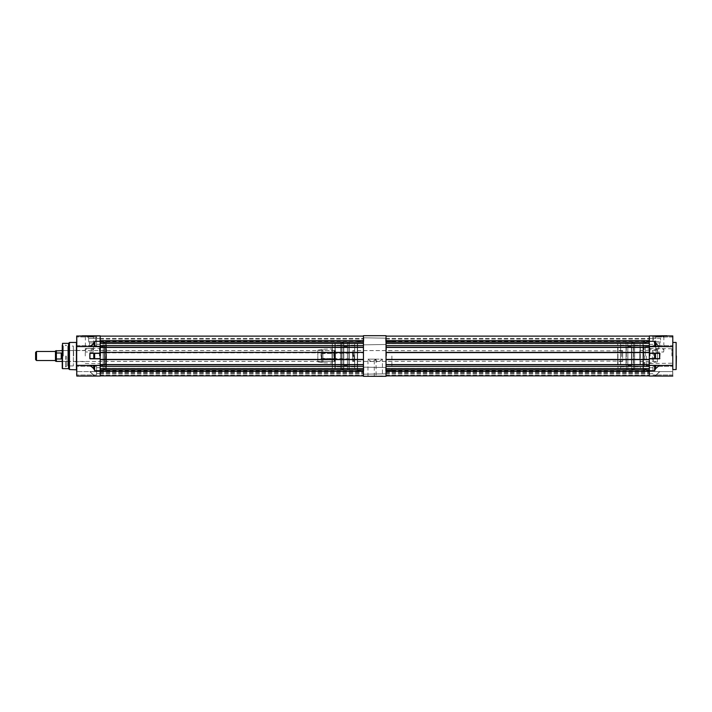 <?xml version="1.0" encoding="UTF-8"?>
<svg xmlns="http://www.w3.org/2000/svg" width="712" height="712" viewBox="0 0 712 712"><rect width="100%" height="100%" fill="white"/><g stroke="black" fill="none" stroke-linecap="round" stroke-linejoin="round"><path stroke-width="0.53" stroke-dasharray="3.56 2.67" d="M386.029 370.676L386.029 367.152L386.029 370.676M385.673 370.676L385.673 367.517L385.673 370.676M386.029 341.324L386.029 344.848L386.029 341.324M385.673 341.324L385.673 338.164L385.673 341.324M363.449 370.676L363.449 367.152L363.449 370.676M363.814 370.676L363.814 367.517L363.814 370.676M363.449 341.324L363.449 344.848L363.449 341.324M363.814 341.324L363.814 338.164L363.814 341.324M367.971 359.16L368.095 359.16C370.721 362.079 373.346 362.079 375.963 359.16L367.971 359.16L367.971 375.963L376.461 376.319L367.606 376.319L376.461 376.319M376.096 359.16L376.096 375.963L367.606 376.319M374.423 359.16C377.04 362.079 379.665 362.079 382.291 359.16L374.29 359.16L374.29 375.963L382.78 376.319L373.925 376.319L382.78 376.319M374.29 359.16L382.415 359.16L382.415 375.963L373.925 376.319M357.584 356L357.584 370.454L357.584 356M363.449 356L363.449 341.101L363.449 356M391.903 356L391.903 370.454L391.903 356M386.029 356L386.029 341.493L386.029 356M386.029 376.319L386.029 335.681L363.449 335.681L363.449 376.319L386.029 376.319M375.963 359.16L368.095 359.16M652.557 337.007L661.59 337.007L652.557 337.007L652.557 335.744L661.59 335.744L652.557 335.744M661.59 337.007L661.59 335.744M656.633 350.438L657.514 350.438L656.633 350.438L654.835 346.584L659.303 346.584L654.835 346.584M657.514 350.438L659.303 346.584M654.408 346.584L654.453 346.077L654.408 346.584L659.739 346.584L659.739 342.97L654.408 342.97L653.598 341.618L653.029 337.007L661.119 337.007L653.029 337.007M659.739 346.584L654.453 346.584L654.408 342.97L659.739 342.97L660.549 341.618L653.598 341.618L660.54 341.618L660.594 338.458L653.554 338.458L660.576 338.458L661.119 337.007M663.842 350.438L663.593 352.004L655.974 352.004L655.716 350.438C655.093 348.07 664.465 348.07 663.842 350.438L663.842 336.464L655.716 336.464L655.173 335.744L664.385 335.744L655.173 335.744M655.716 350.438L655.716 336.464L663.842 336.464L664.385 335.744M643.434 346.495L643.434 346.949L643.434 346.495M642.981 363.948L642.981 369.012L642.981 363.948M643.434 363.948L643.434 369.492L643.434 363.948M642.981 355.475L642.981 346.219L642.981 355.475M643.434 355.475L643.434 345.747L643.434 355.475M642.981 363.334L643.434 351.888L643.434 362.969M642.981 344.759L642.981 349.441L642.981 344.759M643.434 344.759L643.434 349.912L643.434 344.759M649.753 356L649.753 346.29L649.753 356M650.047 356L650.047 348.773L650.047 356M643.434 356L643.434 370.356L643.434 356M643.719 356L643.719 347.42L643.719 356M655.974 352.004L663.593 352.004M671.888 356L671.888 348.773L671.888 356M645.241 356L645.241 346.29L645.241 356M643.523 356L643.523 370.454L643.523 356M644.52 356L644.52 370.454L644.52 356M646.327 356L646.327 370.454L646.327 356M676.4 369.279L676.4 356M672.787 369.546L672.787 356M655.423 375.749L659.107 372.269L655.36 375.687A1.086 1.086 0 0 1 654.613 375.981L649.308 375.981L649.308 371.584L659.899 371.584L659.045 372.207L659.962 371.584L649.308 371.584L649.308 375.981L654.853 375.981A1.086 1.086 0 0 0 655.636 375.642L655.707 375.705A1.175 1.175 0 0 1 654.853 376.07A1.175 1.175 0 0 0 655.707 375.705A1.175 1.175 0 0 1 654.853 376.07L649.308 376.07L654.613 375.981A1.086 1.086 0 0 0 655.36 375.687L659.944 371.584L655.423 375.749A1.175 1.175 0 0 1 654.613 376.07A1.175 1.175 0 0 0 655.423 375.749A1.175 1.175 0 0 1 654.613 376.07L649.308 376.07L655.485 375.731L659.107 372.269L654.613 376.07L649.308 376.07L654.853 376.07A1.175 1.175 0 0 0 655.707 375.705L659.579 371.611L655.707 375.705L659.481 371.584L649.308 371.584L649.308 375.981L654.853 375.981A1.086 1.086 0 0 0 655.636 375.642L659.552 371.584L649.308 371.584L649.308 376.07L649.308 365.443L654.853 365.443L654.853 370.676L655.77 368.665L659.018 365.532M649.424 370.676L649.424 367.739L649.424 370.676M672.787 375.981L672.787 335.93L649.308 335.93L649.308 353.294L649.308 346.646L659.712 346.646L655.485 343.211L654.613 341.324L655.485 343.211M649.575 341.324L649.575 338.387L649.575 341.324M652.922 341.324L652.922 337.034L652.922 341.324M652.922 370.676L652.922 366.386L652.922 370.676M672.787 365.354L649.308 365.443M649.308 356L649.308 341.101L649.308 356M672.787 346.646L655.423 346.557L655.423 343.237L659.161 346.468M649.308 370.676L649.308 373.88L649.308 370.676L649.308 373.88L649.308 370.676L654.853 370.676L655.707 368.629L655.707 365.443L658.947 365.443L655.77 368.665M649.308 335.93L667.011 335.744M659.606 353.294L649.308 353.294L654.853 353.383L654.853 358.617L649.308 358.617L649.308 353.383M649.308 358.617L654.613 358.706M649.308 358.803L649.308 365.354L649.308 358.803L659.641 358.617L659.392 353.197L649.308 353.197M649.308 341.324L649.308 344.377L649.308 339.063L649.308 343.584L649.308 341.324L649.308 343.584L649.308 341.324L654.613 341.324L654.613 346.557L649.308 346.557M672.787 370.676L672.787 366.297L672.787 370.676M659.392 353.197L649.308 353.294L659.579 353.383L659.392 358.803M659.392 358.706L649.308 358.706L659.392 358.706M672.698 371.584L659.944 371.584L672.698 371.584L672.698 376.07L655.04 375.989M659.65 346.646L654.853 346.646M659.437 365.354L649.308 365.354L649.308 366.386L649.308 346.646M655.36 365.354L649.308 365.354M63.324 356L63.324 346.041L63.324 356M67.845 356L67.845 350.58L67.845 356M63.324 346.041L62.247 345.16L62.247 366.84L63.324 365.959M73.354 346.068L73.354 365.932L73.354 346.068L67.845 346.068L67.845 365.932L67.845 346.068M73.354 365.932L67.845 365.932M73.354 356L73.354 350.171L73.354 356M73.621 356L73.621 350.446L73.621 356M85.271 356L85.271 348.595L85.271 356M69.465 369.546L69.465 342.454M85.369 350.429L85.6 352.004L93.263 352.004L93.495 350.429C94.162 347.874 84.701 347.874 85.369 350.429L85.369 336.464L93.495 336.464L85.369 336.464L84.826 335.744L94.037 335.744L84.826 335.744M91.697 350.429L92.578 350.429L91.697 350.429L89.899 346.584L94.376 346.584L92.578 350.429M99.44 356L99.44 348.595L99.44 356M99.724 356L99.724 346.513L99.724 356M93.263 352.004L85.6 352.004M93.495 350.429L93.495 336.464L94.037 335.744M104.237 356L104.237 346.513L104.237 356C104.237 344.697 104.237 344.697 104.237 356C104.237 344.697 104.237 344.697 104.237 356L104.237 365.487L104.237 356C104.237 367.303 104.237 367.303 104.237 356C104.237 367.303 104.237 367.303 104.237 356M104.237 364.758L105.759 364.758L105.759 347.242L106.044 365.034L106.044 346.967L89.472 346.584L94.776 346.584L94.803 342.97L92.142 342.97L94.803 342.97L95.613 341.618L92.142 341.618L95.613 341.618M89.472 346.584L89.472 342.97L92.142 342.97L89.472 342.97L88.662 341.618L95.604 341.618L88.662 341.618M96.565 370.676C96.565 365.14 96.565 365.14 96.565 370.676C96.565 365.14 96.565 365.14 96.565 370.676C96.565 365.14 96.565 365.14 96.565 370.676C96.565 365.14 96.565 365.14 96.565 370.676C96.565 366.894 96.565 366.894 96.565 370.676C96.565 366.894 96.565 366.894 96.565 370.676C96.565 366.894 96.565 366.894 96.565 370.676C96.565 366.894 96.565 366.894 96.565 370.676C96.565 376.212 96.565 376.212 96.565 370.676C96.565 376.212 96.565 376.212 96.565 370.676C96.565 376.212 96.565 376.212 96.565 370.676C96.565 376.212 96.565 376.212 96.565 370.676C96.565 374.468 96.565 374.468 96.565 370.676C96.565 374.468 96.565 374.468 96.565 370.676C96.565 374.468 96.565 374.468 96.565 370.676C96.565 374.468 96.565 374.468 96.565 370.676M96.565 341.324C96.565 335.788 96.565 335.788 96.565 341.324C96.565 335.788 96.565 335.788 96.565 341.324C96.565 335.788 96.565 335.788 96.565 341.324C96.565 335.788 96.565 335.788 96.565 341.324C96.565 337.533 96.565 337.533 96.565 341.324C96.565 337.533 96.565 337.533 96.565 341.324C96.565 337.533 96.565 337.533 96.565 341.324C96.565 337.533 96.565 337.533 96.565 341.324C96.565 346.86 96.565 346.86 96.565 341.324C96.565 346.86 96.565 346.86 96.565 341.324C96.565 346.86 96.565 346.86 96.565 341.324C96.565 346.86 96.565 346.86 96.565 341.324C96.565 345.106 96.565 345.106 96.565 341.324C96.565 345.106 96.565 345.106 96.565 341.324C96.565 345.106 96.565 345.106 96.565 341.324C96.565 345.106 96.565 345.106 96.565 341.324M96.654 337.007L87.621 337.007L96.654 337.007L96.654 335.744L87.621 335.744L96.654 335.744M87.621 337.007L87.621 335.744M106.044 346.05L94.803 346.05L94.776 346.584M104.237 347.242L105.759 347.242L106.044 346.495L106.044 356L106.044 341.644L105.954 370.454L105.954 341.546L104.967 341.546M82.111 335.833L100.178 335.744L100.178 341.324C100.178 337.381 100.178 337.381 100.178 341.324C100.178 337.381 100.178 337.381 100.178 341.324C100.178 337.381 100.178 337.381 100.178 341.324C100.178 337.381 100.178 337.381 100.178 341.324C100.178 345.267 100.178 345.267 100.178 341.324C100.178 345.267 100.178 345.267 100.178 341.324C100.178 345.267 100.178 345.267 100.178 341.324C100.178 345.267 100.178 345.267 100.178 341.324L100.178 346.646L94.883 346.646M99.903 341.324L99.903 338.387L99.903 341.324M100.178 370.676L100.178 368.416L100.178 370.676L100.178 368.416L100.178 370.676L94.883 370.676L94.883 365.443L100.178 365.443L100.178 370.676C100.178 366.538 100.178 366.538 100.178 370.676C100.178 366.538 100.178 366.538 100.178 370.676C100.178 366.538 100.178 366.538 100.178 370.676C100.178 366.538 100.178 366.538 100.178 370.676C100.178 374.815 100.178 374.815 100.178 370.676C100.178 374.815 100.178 374.815 100.178 370.676C100.178 374.815 100.178 374.815 100.178 370.676C100.178 374.815 100.178 374.815 100.178 370.676L100.178 376.07L100.178 371.584L89.828 371.584L100.178 371.584L100.178 376.07L100.178 371.584L100.178 376.07L94.634 376.07L100.178 376.07L94.02 375.731L89.828 371.584L76.78 371.584L89.765 371.584L94.883 376.07L100.178 376.07L94.082 375.749L89.988 371.611L94.02 375.731L100.178 375.981L94.669 376.052A1.175 1.175 0 0 1 93.779 375.705L90.104 371.673L93.779 375.705L100.178 375.981L94.634 376.07A1.175 1.175 0 0 1 93.779 375.705L94.634 375.981L93.779 375.705M100.063 370.676L100.063 367.739L100.063 370.676M103.16 341.546L103.16 356C103.16 372.892 103.16 372.892 103.16 356C103.16 372.892 103.16 372.892 103.16 356L103.16 370.454L103.16 341.546L100.267 341.546L100.267 356L100.178 341.457M103.16 370.454L100.267 370.454L100.267 356L100.178 370.543M95.639 338.458L88.635 338.458L95.639 338.458L96.182 337.007L88.092 337.007L96.182 337.007M88.635 338.458L88.092 337.007M95.657 338.458L92.142 338.458L95.657 338.458L95.604 341.618M106.497 344.759L106.044 349.912L106.497 344.759M106.044 342.962L106.044 349.245L106.044 342.508L106.497 343.424M106.497 342.988L106.044 342.508M106.044 365.452L106.497 368.576L106.497 362.559L106.497 363.058L106.044 362.755L106.044 369.038L106.497 363.058M106.497 362.559L106.044 362.088M106.044 365.763L106.044 362.755M106.497 365.861L106.044 365.381M106.497 348.666L106.497 358.625L106.044 358.75L106.044 357.744L106.497 358.625L106.497 346.219L106.044 349.031L106.044 360.112L106.497 359.631M106.497 346.219L106.044 345.747M106.044 354.256L106.497 354.122L106.497 365.781L106.044 366.253L106.044 351.888L106.044 365.826L106.497 365.461L106.044 362.969M106.497 352.369L106.044 351.888M106.044 341.644L106.044 365.034M106.044 370.356L104.967 370.454M104.967 356C104.967 374.645 104.967 374.645 104.967 356C104.967 374.645 104.967 374.645 104.967 356C104.967 372.892 104.967 372.892 104.967 356C104.967 372.892 104.967 372.892 104.967 356C104.967 337.355 104.967 337.355 104.967 356C104.967 337.355 104.967 337.355 104.967 356C104.967 339.108 104.967 339.108 104.967 356C104.967 339.108 104.967 339.108 104.967 356M62.247 356L62.247 345.16M76.691 356L76.691 342.178L76.691 356M76.691 341.324L76.78 335.93L76.691 341.324C76.691 346.53 76.691 346.53 76.691 341.324C76.691 346.53 76.691 346.53 76.691 341.324C76.691 336.117 76.691 336.117 76.691 341.324L76.691 370.676C76.691 365.47 76.691 365.47 76.691 370.676C76.691 365.47 76.691 365.47 76.691 370.676C76.691 365.47 76.691 365.47 76.691 370.676C76.691 375.883 76.691 375.883 76.691 370.676C76.691 375.883 76.691 375.883 76.691 370.676L76.691 369.483M76.691 338.663L76.691 337.435M76.691 369.386L76.691 368.015M76.691 373.337L76.691 371.869M76.691 343.985L76.691 342.517M76.691 365.452L76.691 375.055M94.376 346.584L89.899 346.584M100.178 365.443L100.178 358.803L100.178 365.354L89.765 365.354L100.178 365.354L100.178 366.386L363.449 366.386L363.449 359.16L363.449 371.361L363.449 369.911L100.178 369.911L100.178 371.361L100.178 369.911M100.178 353.197L100.178 346.646L100.178 353.294L89.614 353.383L89.881 358.803L100.178 358.803L94.883 358.617L94.883 353.383L100.178 353.383L100.178 358.617M94.144 346.646L89.828 346.646M76.691 371.584L76.78 376.07L76.691 371.584M76.691 346.548L100.178 346.557M94.758 346.406L94.758 346.949M100.178 356L100.178 341.457L100.178 356M100.178 353.383L89.881 353.197M93.842 353.294L100.178 353.294L89.676 353.383L89.676 358.617L100.178 358.706L94.634 358.706M93.842 358.706L90.104 358.706M94.144 375.687L89.792 371.584L94.144 375.687M94.02 368.798L94.883 370.676L94.02 368.798L90.317 365.532M90.059 346.646L93.842 346.646L90.024 346.646L93.779 343.371L94.634 341.324L100.178 341.324L100.178 339.063L100.178 343.584L100.178 341.324M89.997 346.646L93.779 346.557L93.708 343.335L94.634 341.324L94.634 346.646M96.654 335.93L84.959 335.93M100.178 335.93L82.111 335.93L100.178 335.833M90.477 346.468L93.708 343.335M94.883 365.354L94.082 365.443L94.082 368.763L89.828 365.354M88.671 341.618L92.142 341.618L88.671 341.618L88.617 338.458L92.142 338.458L88.617 338.458M106.044 369.492L106.497 368.576L106.044 369.492M106.044 357.744L106.044 349.031M106.497 354.122L106.497 363.334M103.16 356C103.16 339.108 103.16 339.108 103.16 356C103.16 339.108 103.16 339.108 103.16 356M66.599 356L66.599 366.386L66.599 356M65.495 356L65.495 366.858L65.495 356M363.396 356L363.396 341.546L363.396 356M100.632 356L100.632 341.546L100.632 356M100.178 371.361L100.178 375.874L100.178 371.361L363.449 371.361L363.449 375.874L363.449 371.361M100.178 366.386L100.178 368.62L100.178 364.58L363.449 364.58L100.178 364.58L100.178 365.034L363.449 365.034L100.178 365.034L363.449 365.034L100.178 365.034L100.178 359.16L100.178 359.613L363.449 359.613L363.449 340.639L363.449 359.613L363.449 359.16L363.449 359.613L100.178 359.613L100.178 352.387L363.449 352.387L100.178 352.387L100.178 352.841L100.178 346.967L363.449 346.967L100.178 346.967L363.449 346.967L100.178 346.967L100.178 347.42L100.178 345.614L100.178 346.646M100.178 340.639L100.178 336.126L100.178 338.369L100.178 336.126L100.178 338.369L100.178 336.126L363.449 336.126L363.449 340.639L363.449 336.126L363.449 338.369L363.449 336.126L363.449 338.369L363.449 336.126L100.178 336.126L100.178 342.089L100.178 340.639L363.449 340.639M363.449 366.386L363.449 369.911M100.178 359.613L100.178 359.16L363.449 359.16L100.178 359.16L363.449 359.16L100.178 359.16L100.178 359.613L363.449 359.613M100.178 353.294L100.178 358.706M100.178 342.089L100.178 345.614L100.178 342.089L363.449 342.089M100.178 347.42L363.449 347.42M100.178 345.614L363.449 345.614M100.178 336.126L363.449 336.126M100.178 375.874L363.449 375.874M100.178 373.631L363.449 373.631L100.178 373.631M100.178 372.162L363.449 372.162L100.178 372.162M100.178 374.966L363.449 374.966L100.178 374.966M100.178 352.841L363.449 352.841L100.178 352.841M100.178 338.369L363.449 338.369L100.178 338.369M100.178 343.38L363.449 343.38M100.178 352.387L363.449 352.387M100.178 364.58L363.449 364.58M100.178 368.62L363.449 368.62M55.474 360.512L55.474 351.488L55.474 360.512M55.474 350.874L55.474 361.126M55.474 358.421L56.373 358.999L56.373 353.001L55.474 353.579M61.25 358.999L56.373 358.999L56.373 350.58L56.373 353.001L61.25 353.001L61.25 358.999L61.25 353.001M36.499 360.512L36.499 351.488M35.6 352.387L35.6 359.613M321.904 358.706L321.904 353.294L321.904 358.706L335.361 358.706L335.45 353.197L335.45 358.803L335.45 353.197M321.904 353.294L335.361 353.294L335.45 358.803M335.45 352.244L335.094 359.756A0.543 0.543 0 0 0 334.551 360.29L334.551 351.71A0.543 0.543 0 0 0 335.094 352.244L335.45 359.756M334.551 360.966L334.551 351.034L334.097 361.42L334.097 350.58L334.097 361.42L62.247 361.42M334.551 351.034L334.097 350.58L62.247 350.58M334.551 351.71L334.551 360.29M649.246 356L649.246 341.546L649.246 356M386.483 356L386.483 341.546L386.483 356M649.308 366.386L649.308 368.62L649.308 366.386L386.029 366.386L386.029 375.874L386.029 369.911L649.308 369.911L649.308 371.361L649.308 369.911M386.029 371.361L649.308 371.361L649.308 375.874L649.308 371.361M386.029 364.58L649.308 364.58L649.308 365.034L649.308 364.58L386.029 364.58L386.029 365.034L649.308 365.034L386.029 365.034L649.308 365.034L386.029 365.034L386.029 359.16L386.029 365.034L386.029 364.58L649.308 364.58M386.029 359.613L649.308 359.613L649.308 359.16L649.308 359.613L386.029 359.613L386.029 352.387L649.308 352.387L649.308 352.841L649.308 352.387L386.029 352.387L386.029 359.613L386.029 359.16L649.308 359.16L386.029 359.16L649.308 359.16L386.029 359.16L386.029 359.613L649.308 359.613M386.029 340.639L386.029 336.126L386.029 338.369L386.029 336.126L386.029 338.369L386.029 336.126L649.308 336.126L649.308 340.639L649.308 336.126L649.308 338.369L649.308 336.126L649.308 338.369L649.308 336.126L386.029 336.126L386.029 342.089L386.029 340.639L649.308 340.639M649.308 347.42L649.308 346.967L649.308 347.42L386.029 347.42L386.029 346.967L649.308 346.967L386.029 346.967L649.308 346.967L386.029 346.967L386.029 352.841L386.029 345.614L386.029 347.42L649.308 347.42L386.029 347.42M649.308 353.294L649.308 358.706M386.029 366.386L386.029 369.911M386.029 352.387L386.029 352.841L649.308 352.841L386.029 352.841L649.308 352.841L386.029 352.841L386.029 352.387L649.308 352.387M386.029 342.089L386.029 345.614L386.029 342.089L649.308 342.089M386.029 345.614L649.308 345.614M386.029 336.126L649.308 336.126M386.029 375.874L649.308 375.874M386.029 373.631L649.308 373.631L386.029 373.631M386.029 372.162L649.308 372.162L386.029 372.162M386.029 374.966L649.308 374.966L386.029 374.966M386.029 338.369L649.308 338.369L386.029 338.369M386.029 343.38L649.308 343.38M386.029 368.62L649.308 368.62M357.584 343.7L357.584 368.585L357.584 343.7M357.308 368.353L357.308 343.353L357.308 368.353M354.647 368.086L354.647 343.629L354.647 368.086M354.701 343.647L354.701 368.647L354.701 343.647M349.227 342.205L349.227 370.124L349.227 342.205M348.951 369.848L348.951 341.822L348.951 369.848M347.42 369.581L347.42 342.089L347.42 369.581M347.474 342.152L347.474 370.178L347.474 342.152M343.807 343.264L343.807 369.038L343.807 343.264M343.54 368.789L343.54 342.908L343.54 368.789M342 342.205L342 370.124L342 342.205M341.733 369.848L341.733 341.822L341.733 369.848M340.647 369.581L340.647 342.089L340.647 369.581M340.701 342.152L340.701 370.178L340.701 342.152M335.227 343.7L335.227 368.585L335.227 343.7M334.96 368.353L334.96 343.353L334.96 368.353M332.29 368.086L332.29 343.629L332.29 368.086M332.344 343.647L332.344 368.647L332.344 343.647M317.837 350.704L317.837 361.42L317.837 350.704M335.45 350.704L335.45 361.42L335.45 350.704M354.647 345.418L354.647 366.84L354.647 345.418M349.227 345.418L349.227 366.84L349.227 345.418M347.42 346.735L347.42 365.487L347.42 346.735M343.807 346.735L343.807 365.487L343.807 346.735M342 343.211L342 369.092L342 343.211M340.647 345.418L340.647 366.84L340.647 345.418M335.227 345.418L335.227 366.84L335.227 345.418M317.837 361.714L317.837 350.153L317.837 361.714M332.29 362.88L332.29 348.951L332.29 362.88M335.45 352.912L335.45 359.16L335.45 352.912M352.609 352.912L352.609 359.16L352.609 352.912M357.584 350.704L357.584 361.42L357.584 350.704M352.609 361.296L352.609 350.58L352.609 361.296M617.696 363.983L617.696 343.415L617.696 363.983M617.963 347.981L617.963 368.647L617.963 347.981M620.633 348.15L620.633 368.371L620.633 348.15M620.57 364.019L620.57 343.353L620.57 364.019M626.044 364.962L626.044 341.876L626.044 364.962M626.32 347.002L626.32 370.178L626.32 347.002M627.851 347.18L627.851 369.911L627.851 347.18M627.797 364.998L627.797 341.822L627.797 364.998M631.464 364.268L631.464 342.962L631.464 364.268M631.74 347.696L631.74 369.092L631.74 347.696M633.271 364.962L633.271 341.876L633.271 364.962M633.547 347.002L633.547 370.178L633.547 347.002M634.632 347.18L634.632 369.911L634.632 347.18M634.57 364.998L634.57 341.822L634.57 364.998M640.043 363.983L640.043 343.415L640.043 363.983M640.319 347.981L640.319 368.647L640.319 347.981M642.981 348.15L642.981 368.371L642.981 348.15M642.927 364.019L642.927 343.353L642.927 364.019M657.434 359.435L657.434 350.58L657.434 359.435M639.821 359.435L639.821 350.58L639.821 359.435M620.633 362.871L620.633 345.16L620.633 362.871M626.044 362.871L626.044 345.16L626.044 362.871M627.851 362.016L627.851 346.513L627.851 362.016M631.464 362.016L631.464 346.513L631.464 362.016M633.271 364.304L633.271 342.908L633.271 364.304M634.632 362.871L634.632 345.16L634.632 362.871M640.043 362.871L640.043 345.16L640.043 362.871M657.434 352.289L657.434 361.847L657.434 352.289M642.981 351.532L642.981 363.049L642.981 351.532M639.821 358.002L639.821 352.841L639.821 358.002M622.662 358.002L622.662 352.841L622.662 358.002M617.696 359.435L617.696 350.58L617.696 359.435M622.662 352.565L622.662 361.42L622.662 352.565M622.662 356.543L622.662 350.874L622.662 356.543M621.754 356.578L621.754 350.58L621.754 356.578M321.005 356.249L321.005 353.65L321.005 356.249M321.361 355.715L321.361 358.706L321.361 355.715M333.786 356.285L333.786 353.294L333.786 356.285M334.008 355.688L334.008 358.937L334.008 355.688M352.609 356.312L352.609 353.063L352.609 356.312M352.609 356.401L352.609 352.244L352.609 356.401M353.517 356.525L353.517 351.034L353.517 356.525M353.971 355.422L353.971 361.42L353.971 355.422M353.517 356.454L353.517 351.71L353.517 356.454M642.981 363.058L643.434 362.755M642.981 346.539L643.434 346.174M643.434 353.25L642.981 353.375M642.981 343.424L643.434 342.962M649.211 356L649.211 370.454L649.211 356M676.133 342.454L676.133 369.546M672.698 370.676L672.698 374.966L672.698 370.676M672.698 341.324L672.698 345.614L672.698 341.324M655.636 358.706L659.641 358.617M654.853 358.706L655.707 358.617L655.707 353.383L659.641 353.383M655.36 346.646L654.613 346.646M654.853 353.294L655.636 353.294M654.853 365.354L655.636 365.354M642.981 346.085L643.434 346.548M643.434 349.245L642.981 348.942M643.434 346.86L642.981 347.171M642.981 365.461L643.434 365.826M643.434 354.256L642.981 354.122M643.434 357.744L642.981 357.878M642.981 358.625L643.434 358.75M643.434 349.031L642.981 348.666M643.434 369.038L642.981 368.576M642.981 364.829L643.434 365.14M643.434 365.452L642.981 365.915M62.514 343.353L62.514 368.647M68.566 368.647L68.566 343.353M76.424 369.546L76.424 342.454M106.497 347.171L106.044 346.86M106.497 353.375L106.044 353.25M76.78 370.676L76.78 376.07L94.669 376.052M89.881 358.803L100.178 358.803M76.78 341.324L76.78 346.646M90.104 371.673L100.178 371.673L90.104 371.673L93.842 375.642L90.104 371.673M94.144 358.706L89.614 358.617M89.614 353.383L94.144 353.294M94.082 358.617L94.082 353.383L94.883 353.294M106.044 346.548L106.497 346.085M106.497 364.829L106.044 365.14M106.497 346.539L106.044 346.174M321.815 362.506L321.815 349.334L321.815 362.506M322.91 349.387L322.91 362.773L322.91 349.387M332.023 362.613L332.023 349.227L332.023 362.613M653.456 351.772L653.456 362.666L653.456 351.772M652.37 360.299L652.37 349.227L652.37 360.299M643.256 351.701L643.256 362.773L643.256 351.701M352.974 356.401L352.974 352.244L352.974 356.401M385.673 367.517L363.449 367.152L385.673 367.517M385.673 338.164L363.449 337.8L385.673 338.164M357.584 370.454L363.449 370.454M391.903 370.454L386.029 370.454M391.903 350.58L352.609 350.58M385.673 373.836L363.449 374.2L385.673 373.836M391.903 361.42L352.609 361.42M385.673 344.483L363.449 344.848L385.673 344.483M391.903 341.546L386.029 341.546M357.584 341.546L363.449 341.546M643.434 346.05L654.426 346.05M642.981 362.559L643.434 362.088M642.981 352.369L643.434 351.888M671.888 348.773L649.753 348.506M645.241 347.42L643.434 347.144M649.753 346.29L645.241 346.29M643.434 370.356L644.52 370.454M644.52 369.092L646.327 369.092M646.327 370.454L649.308 370.543M649.424 367.739L652.922 367.739L649.424 367.739M649.575 338.387L652.922 338.387L649.575 338.387M672.698 374.966L652.922 374.966L672.698 374.966M672.698 337.034L652.922 337.034L672.787 336.945M652.922 366.386L672.787 366.297L652.922 366.386M646.327 341.546L649.308 341.457M652.922 344.261L649.308 344.377L652.922 344.261M652.922 373.613L649.308 373.88L652.922 373.613M652.922 345.614L672.698 345.614L652.922 345.614M644.52 342.908L646.327 342.908M643.434 341.644L644.52 341.546M645.241 364.58L643.434 364.856M649.753 365.71L645.241 365.71M671.888 363.227L649.753 363.494M643.434 346.237L642.981 345.756M642.981 346.139L643.434 346.619M642.981 349.441L643.434 349.912M642.981 342.988L643.434 342.508M642.981 365.781L643.434 366.253M642.981 359.631L643.434 360.112M642.981 346.219L643.434 345.747M642.981 369.012L643.434 369.492M642.981 365.861L643.434 365.381M643.434 365.763L642.981 366.244M643.434 346.949L654.453 346.949M67.845 350.58L63.324 350.58M76.424 350.446L73.354 350.171M76.691 350.446L85.271 350.446M85.271 348.595L99.724 348.319M99.724 346.513L104.237 346.513M96.565 366.386L76.691 366.297L96.565 366.386M96.565 337.034L76.691 336.945L96.565 337.034M99.903 338.387L96.565 338.387L99.903 338.387M100.063 367.739L96.565 367.739L100.063 367.739M104.967 369.092L103.16 369.092M67.845 361.42L63.324 361.42M85.271 361.554L73.354 361.829M85.271 363.405L99.724 363.681M76.78 345.614L96.565 345.614L76.78 345.614M99.724 365.487L104.237 365.487M96.565 374.966L76.78 374.966L96.565 374.966M99.903 344.261L96.565 344.261L99.903 344.261M100.063 373.613L96.565 373.613L100.063 373.613M94.144 365.354L89.997 365.354M104.967 342.908L103.16 342.908M65.495 366.386L66.599 366.386L65.495 366.858M65.495 345.142L66.599 345.614L65.495 345.614M100.178 341.493L363.449 341.101M100.178 339.063L363.449 339.063L100.178 339.063M100.178 368.416L363.449 368.416L100.178 368.416M100.178 372.937L363.449 372.937L100.178 372.937M100.178 343.584L363.449 343.584L100.178 343.584M100.178 370.507L363.449 370.899M386.029 341.493L649.308 341.101M386.029 339.063L649.308 339.063L386.029 339.063M386.029 368.416L649.308 368.416L386.029 368.416M386.029 372.937L649.308 372.937L386.029 372.937M386.029 343.584L649.308 343.584L386.029 343.584M386.029 370.507L649.308 370.899M357.584 343.415L354.647 343.629M349.227 341.876L347.42 342.089M343.807 342.962L342 342.908M342 341.876L340.647 342.089M335.227 343.415L332.29 343.629M335.45 361.42L317.837 361.42M354.647 345.16L349.227 345.16M347.42 346.513L343.807 346.513M340.647 345.16L335.227 345.16M317.837 350.153L322.91 349.227L332.29 348.951M317.837 361.847L322.91 362.773L332.29 363.049M352.609 359.16L335.45 359.16M352.609 352.841L335.45 352.841M335.227 368.585L332.29 368.371M340.647 366.84L335.227 366.84M342 370.124L340.647 369.911M343.807 369.038L342 369.092M347.42 365.487L343.807 365.487M349.227 370.124L347.42 369.911M354.647 366.84L349.227 366.84M357.584 368.585L354.647 368.371M335.45 350.58L317.837 350.58M617.696 343.415L620.633 343.629M626.044 341.876L627.851 342.089M631.464 342.962L633.271 342.908M633.271 341.876L634.632 342.089M640.043 343.415L642.981 343.629M639.821 361.42L657.434 361.42M620.633 345.16L626.044 345.16M627.851 346.513L631.464 346.513M634.632 345.16L640.043 345.16M657.434 350.153L652.37 349.227L642.981 348.951M657.434 361.847L652.37 362.773L642.981 363.049M622.662 359.16L639.821 359.16M622.662 361.42L617.696 361.42M622.662 350.58L617.696 350.58M622.662 352.841L639.821 352.841M640.043 368.585L642.981 368.371M634.632 366.84L640.043 366.84M633.271 370.124L634.632 369.911M631.464 369.038L633.271 369.092M627.851 365.487L631.464 365.487M626.044 370.124L627.851 369.911M620.633 366.84L626.044 366.84M617.696 368.585L620.633 368.371M639.821 350.58L657.434 350.58M622.662 350.874L353.971 350.58L353.517 351.034M622.662 361.126L353.971 361.42L353.517 360.966M321.005 358.35L352.609 358.937M352.609 359.756L353.517 360.29M352.609 352.244L353.517 351.71M321.005 353.65L352.609 353.063"/><path stroke-width="1.07" d="M386.029 335.681L386.029 376.319L363.449 376.319L363.449 335.681L386.029 335.681M676.4 356L676.133 369.546L676.133 342.454L672.787 342.454M672.787 356L672.787 369.546L676.133 369.546M672.787 365.452L672.787 346.646L658.947 346.557L655.707 343.371L654.853 341.324L655.77 343.335L655.707 346.557L659.499 346.646L649.308 346.646L654.853 346.557L654.853 341.324L649.308 341.324L649.308 346.557M655.04 375.998L649.308 376.07L649.308 365.354L659.712 365.354L655.423 365.443L655.423 368.763L659.161 365.532L655.485 368.789L654.613 370.676L655.485 368.789M672.698 365.354L659.161 365.532M672.787 346.646L672.787 335.93L649.308 335.93L649.308 341.324M649.308 358.617L659.606 358.706L649.308 358.706L649.308 353.294L659.873 353.383L659.606 358.803L649.308 358.803M649.308 335.93L667.011 335.744M655.77 343.335L659.018 346.468M659.606 358.803L659.606 353.294M659.437 346.646L655.636 346.646M649.308 370.676L654.613 370.676L654.613 365.443L659.695 365.354M62.247 366.84L62.247 345.16M68.566 343.353L68.566 368.647L62.514 368.647L62.514 343.353L68.566 343.353L69.465 342.454L69.465 369.546L76.691 369.822M76.691 371.584L76.78 365.354L89.997 365.354L93.708 368.665L94.634 370.676L100.178 370.676L100.178 365.354L90.024 365.354L100.178 365.354L100.178 364.58L363.449 364.58M100.178 341.324L94.883 341.324L94.883 346.646L94.144 346.646L100.178 346.646L100.178 335.93L76.691 336.019L76.691 365.452M62.247 356L62.247 368.371L62.247 356M76.691 337.435L76.691 336.945L76.691 337.435M76.691 368.015L76.691 366.297M76.691 370.676C76.691 375.883 76.691 375.883 76.691 370.676L76.691 371.869M76.691 375.055L76.691 373.337M76.691 338.663L76.691 336.945M76.691 341.324C76.691 336.117 76.691 336.117 76.691 341.324C76.691 346.53 76.691 346.53 76.691 341.324L76.691 342.517M76.691 345.703L76.691 343.985M94.082 365.443L90.059 365.354M89.854 358.617L89.854 353.383L93.842 353.294L89.854 353.383M94.02 343.202L94.883 341.324L94.02 343.202L89.792 346.646L94.144 346.646L76.691 346.548M89.765 365.354L76.78 365.354L76.78 376.07L100.178 376.07L100.178 370.676M84.959 335.93L76.691 336.019M90.477 365.532L100.178 365.443M90.317 346.468L89.765 346.646M100.178 346.646L100.178 364.58M100.178 358.617L93.842 358.706L100.178 358.706M100.178 335.93L96.654 335.93M82.111 335.833L100.178 335.833M93.708 368.665L94.634 370.676L94.634 365.354M90.549 365.443L93.779 368.629L93.779 365.443L90.549 365.443M100.178 346.557L94.082 346.557L94.082 343.237L90.379 346.557L94.144 346.646M100.178 353.294L89.917 353.383L89.917 358.617L93.779 358.617L93.779 353.383L100.178 353.383M90.104 358.706L93.779 358.617M100.178 336.126L363.449 336.126M100.178 340.639L363.449 340.639M100.178 342.089L363.449 342.089M100.178 345.614L363.449 345.614M100.178 347.42L363.449 347.42M100.178 352.387L363.449 352.387M100.178 359.613L363.449 359.613M100.178 369.911L363.449 369.911M100.178 371.361L363.449 371.361M100.178 366.386L363.449 366.386M100.178 375.874L363.449 375.874M100.178 368.62L363.449 368.62M100.178 343.38L363.449 343.38M36.499 360.512L35.6 359.613L35.6 352.387L36.499 351.488L36.499 360.512L55.474 360.512M36.499 351.488L55.474 351.488M62.247 361.42L56.373 361.42L56.373 358.999L56.373 361.42L55.474 361.126L55.474 358.421L56.373 358.999L56.373 353.001L55.474 353.579L55.474 350.874L62.247 350.58M55.474 353.579L55.474 358.421M61.25 358.999L56.373 358.999L56.373 350.58L56.373 353.001L61.25 353.001L61.25 358.999L61.25 353.001M649.308 346.646L649.308 353.294M649.308 358.706L649.308 365.354M386.029 336.126L649.308 336.126M386.029 340.639L649.308 340.639M386.029 342.089L649.308 342.089M386.029 345.614L649.308 345.614M386.029 347.42L649.308 347.42M386.029 352.387L649.308 352.387M386.029 359.613L649.308 359.613M386.029 369.911L649.308 369.911M386.029 371.361L649.308 371.361M386.029 364.58L649.308 364.58M386.029 366.386L649.308 366.386M386.029 375.874L649.308 375.874M386.029 368.62L649.308 368.62M386.029 343.38L649.308 343.38M655.36 353.294L654.613 353.383L654.613 358.617L655.423 358.617L655.423 353.383L659.873 353.383M655.36 358.706L659.873 358.617M649.308 353.197L659.606 353.197M654.613 365.354L649.308 365.443M654.613 353.294L649.308 353.383M69.465 342.454L76.424 342.454L76.424 369.546M76.78 346.646L76.78 335.93M100.178 358.803L90.104 358.803M90.104 353.197L100.178 353.197M94.634 358.617L94.634 353.294M672.787 376.07L654.613 376.07M68.566 368.647L69.465 369.546"/></g></svg>
